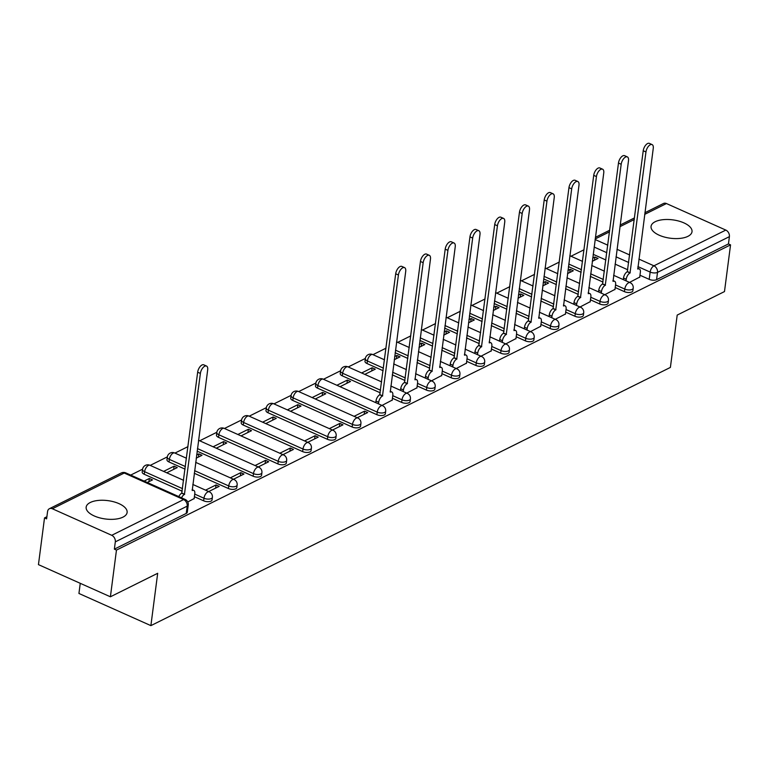 <?xml version="1.0" encoding="UTF-8"?>
<svg xmlns="http://www.w3.org/2000/svg" width="769" height="769" viewBox="0 0 769 769"><rect width="100%" height="100%" fill="white"/><g stroke="black" fill="none" stroke-linecap="round" stroke-linejoin="round"><path stroke-width="1.15" d="M615.21 287.529L624.447 291.662A5.296 2.374 7.4 0 0 631.82 291.96A5.296 2.374 7.4 0 0 632.877 290.769L633.204 288.183A5.296 2.374 -172.6 0 1 632.156 289.375A5.296 2.374 -172.6 0 1 624.784 289.077L615.546 284.953M590.457 299.833L599.695 303.966A5.296 2.374 7.4 0 0 607.058 304.264A5.296 2.374 7.4 0 0 608.116 303.073L608.452 300.487A5.296 2.374 -172.6 0 1 607.395 301.679A5.296 2.374 -172.6 0 1 600.031 301.381L590.794 297.257M565.705 312.137L574.943 316.27A5.296 2.374 7.4 0 0 582.306 316.568A5.296 2.374 7.4 0 0 583.363 315.377L583.7 312.791A5.296 2.374 -172.6 0 1 582.642 313.983A5.296 2.374 -172.6 0 1 575.279 313.685L566.042 309.561M540.953 324.441L550.191 328.574A5.296 2.374 7.4 0 0 557.554 328.872A5.296 2.374 7.4 0 0 558.611 327.671L558.948 325.095A5.296 2.374 -172.6 0 1 557.89 326.287A5.296 2.374 -172.6 0 1 550.517 325.989L541.289 321.855M516.201 336.745L525.429 340.878A5.296 2.374 7.4 0 0 532.802 341.176A5.296 2.374 7.4 0 0 533.859 339.975L534.195 337.399A5.296 2.374 -172.6 0 1 533.138 338.591A5.296 2.374 -172.6 0 1 525.765 338.293L516.528 334.159M491.439 349.049L500.677 353.173A5.296 2.374 7.4 0 0 508.049 353.471A5.296 2.374 7.4 0 0 509.107 352.279L509.443 349.703A5.296 2.374 -172.6 0 1 508.386 350.895A5.296 2.374 -172.6 0 1 501.013 350.597L491.776 346.463M466.687 361.353L475.924 365.477A5.296 2.374 7.4 0 0 483.297 365.775A5.296 2.374 7.4 0 0 484.345 364.583L484.681 362.007A5.296 2.374 -172.6 0 1 483.624 363.199A5.296 2.374 -172.6 0 1 476.261 362.901L467.023 358.767M441.935 373.657L451.172 377.781A5.296 2.374 7.4 0 0 458.535 378.079A5.296 2.374 7.4 0 0 459.593 376.887L459.929 374.311A5.296 2.374 -172.6 0 1 458.872 375.503A5.296 2.374 -172.6 0 1 451.509 375.205L442.271 371.071M417.183 385.961L426.42 390.085A5.296 2.374 7.4 0 0 433.783 390.383A5.296 2.374 7.4 0 0 434.841 389.191L435.177 386.615A5.296 2.374 -172.6 0 1 434.12 387.807A5.296 2.374 -172.6 0 1 426.747 387.509L417.519 383.375M392.43 398.265L401.658 402.389A5.296 2.374 7.4 0 0 409.031 402.687A5.296 2.374 7.4 0 0 410.088 401.495L410.425 398.909A5.296 2.374 -172.6 0 1 409.368 400.111A5.296 2.374 -172.6 0 1 401.995 399.813L392.767 395.679M317.549 388.153L376.906 414.693A5.296 2.374 7.4 0 0 384.279 414.991A5.296 2.374 7.4 0 0 385.336 413.799L385.673 411.213A5.296 2.374 -172.6 0 1 384.615 412.415A5.296 2.374 -172.6 0 1 377.243 412.107L317.885 385.577A5.296 2.374 -172.6 0 1 315.809 383.318L315.473 385.894A5.296 2.374 7.4 0 0 317.549 388.153L317.885 385.577A5.296 2.634 114.1 0 1 321.663 379.3A5.296 2.634 114.1 0 1 323.22 379.165A5.296 5.296 0 0 0 315.809 383.318M292.797 400.457L352.154 426.997A5.296 2.374 7.4 0 0 359.527 427.295A5.296 2.374 7.4 0 0 360.584 426.103L360.911 423.517A5.296 2.374 -172.6 0 1 359.863 424.709A5.296 2.374 -172.6 0 1 352.49 424.411L293.133 397.881A5.296 2.374 -172.6 0 1 291.057 395.622L290.72 398.198A5.296 2.374 7.4 0 0 292.797 400.457L293.133 397.881A5.296 2.634 114.1 0 1 296.911 391.604A5.296 2.634 114.1 0 1 298.468 391.469A5.296 5.296 0 0 0 291.057 395.622M268.045 412.761L327.402 439.301A5.296 2.374 7.4 0 0 334.765 439.599A5.296 2.374 7.4 0 0 335.822 438.407L336.159 435.821A5.296 2.374 -172.6 0 1 335.101 437.013A5.296 2.374 -172.6 0 1 327.738 436.715L268.371 410.185A5.296 2.374 -172.6 0 1 266.295 407.916L265.959 410.502A5.296 2.374 7.4 0 0 268.045 412.761L268.371 410.185A5.296 2.634 114.1 0 1 272.159 403.908A5.296 2.634 114.1 0 1 273.706 403.773A5.296 5.296 0 0 0 266.295 407.916M243.283 425.065L302.65 451.605A5.296 2.374 7.4 0 0 310.013 451.903A5.296 2.374 7.4 0 0 311.07 450.711L311.407 448.125A5.296 2.374 -172.6 0 1 310.349 449.317A5.296 2.374 -172.6 0 1 302.986 449.019L243.619 422.479A5.296 2.374 -172.6 0 1 241.543 420.22L241.206 422.806A5.296 2.374 7.4 0 0 243.283 425.065L243.619 422.479A5.296 2.634 114.1 0 1 247.407 416.212A5.296 2.634 114.1 0 1 248.954 416.067A5.296 5.296 0 0 0 241.543 420.22M218.531 437.369L277.897 463.909A5.296 2.374 7.4 0 0 285.261 464.207A5.296 2.374 7.4 0 0 286.318 463.015L286.654 460.429A5.296 2.374 -172.6 0 1 285.597 461.621A5.296 2.374 -172.6 0 1 278.224 461.323L218.867 434.783A5.296 2.374 -172.6 0 1 216.791 432.524L216.454 435.11A5.296 2.374 7.4 0 0 218.531 437.369L218.867 434.783A5.296 2.634 114.1 0 1 222.654 428.516A5.296 2.634 114.1 0 1 224.202 428.371A5.296 5.296 0 0 0 216.791 432.524M197.114 451.163L253.136 476.213A5.296 2.374 7.4 0 0 260.508 476.511A5.296 2.374 7.4 0 0 261.566 475.319L261.902 472.733A5.296 2.374 -172.6 0 1 260.845 473.925A5.296 2.374 -172.6 0 1 253.472 473.627L197.45 448.587M194.249 473.252L228.383 488.517A5.296 2.374 7.4 0 0 235.756 488.815A5.296 2.374 7.4 0 0 236.814 487.623L237.14 485.037A5.296 2.374 -172.6 0 1 236.093 486.229A5.296 2.374 -172.6 0 1 228.72 485.931L194.586 470.666M194.394 496.687L203.631 500.821A5.296 2.374 7.4 0 0 211.004 501.119A5.296 2.374 7.4 0 0 212.052 499.917L212.388 497.341A5.296 2.374 -172.6 0 1 211.331 498.533A5.296 2.374 -172.6 0 1 203.968 498.235L194.73 494.102M90.281 502.493A20.648 9.257 7.4 0 0 86.157 507.146A20.648 9.257 7.4 0 0 99.547 517.816A20.648 9.257 7.4 0 0 123.002 517.124A20.648 9.257 7.4 0 0 127.116 512.462A20.648 9.257 7.4 0 0 113.725 501.792A20.648 9.257 7.4 0 0 90.281 502.493M655.178 221.722A20.648 9.257 7.4 0 0 651.055 226.374A20.648 9.257 7.4 0 0 664.445 237.054A20.648 9.257 7.4 0 0 687.899 236.352A20.648 9.257 7.4 0 0 692.013 231.7A20.648 9.257 7.4 0 0 678.623 221.03A20.648 9.257 7.4 0 0 655.178 221.722M584.056 249.752L571.011 256.24M559.303 262.056L546.25 268.544M534.551 274.36L521.497 280.848M509.799 286.664L496.745 293.152M485.047 298.968L471.993 305.456M460.285 311.272L447.241 317.76M435.533 323.576L422.479 330.064M410.781 335.88L397.727 342.359M386.028 348.174L372.975 354.663M365.352 358.45L348.222 366.967M340.6 370.754L323.47 379.271M315.848 383.058L298.718 391.575M291.095 395.362L273.956 403.879M266.334 407.666L249.204 416.183M241.581 419.97L224.452 428.487M216.829 432.274L199.7 440.791M187.992 446.606L174.948 453.095M167.325 456.882L150.186 465.399M142.563 469.186L130.701 475.088M46.89 516.739L44.515 517.922L46.611 518.854L47.563 511.577A5.296 3.932 -116.4 0 1 49.399 508.713A5.296 3.932 -116.4 0 1 52.359 508.761L111.726 535.301L183.608 499.571L124.242 473.031L52.359 508.761M80.255 583.315L78.938 593.466L150.887 625.63L157.683 573.289L110.4 596.792L116.465 550.085L730.55 244.869L724.485 291.576L677.201 315.079L670.395 367.419L150.887 625.63M110.4 596.792L38.45 564.629L44.515 517.922M644.893 212.734L663.484 203.497A5.296 3.932 63.6 0 1 666.454 203.545L725.811 230.085A5.296 3.932 63.6 0 1 729.396 236.65L728.454 243.927L656.572 279.656A5.296 2.374 -172.6 0 1 649.199 279.358L639.971 275.225M627.773 269.775L615.065 264.094M605.885 259.989L593.178 254.308M728.454 243.927L730.55 244.869M114.36 549.143L186.242 513.423A5.296 2.374 7.4 0 0 187.3 512.221L188.251 504.945A5.296 2.374 -172.6 0 1 187.194 506.146L115.312 541.866L114.36 549.143L116.465 550.085M115.312 541.866A5.296 3.932 -116.4 0 0 111.726 535.301M187.771 501.965L194.153 498.533M147.263 482.49L152.483 479.894L149.34 478.491L148.926 481.663M208.707 491.554L219.194 486.354L216.041 484.941L215.628 488.123M166.758 472.8L177.235 467.59L174.092 466.187L173.679 469.369M233.468 479.26L243.946 474.05L240.803 472.637L240.389 475.819M196.21 458.17L201.997 455.296L198.844 453.883L198.431 457.065M258.221 466.956L268.698 461.746L265.555 460.333L265.142 463.515M216.272 448.202L226.749 442.992L223.606 441.579L223.193 444.761M282.973 454.652L293.45 449.442L290.307 448.039L289.894 451.211M241.024 435.898L251.501 430.688L248.358 429.275L247.945 432.457M307.725 442.348L318.203 437.138L315.059 435.735L314.646 438.907M265.776 423.594L276.254 418.384L273.11 416.971L272.697 420.153M332.477 430.044L342.964 424.834L339.811 423.431L339.398 426.603M290.528 411.29L301.006 406.08L297.863 404.677L297.449 407.849M357.229 417.74L367.717 412.53L364.564 411.127L364.16 414.299M315.28 398.986L325.768 393.776L322.615 392.373L322.201 395.545M381.991 405.436L392.19 400.101M340.042 386.682L350.52 381.472L347.367 380.069L346.963 383.241M406.743 393.132L416.942 387.797M364.794 374.378L375.272 369.168L372.129 367.765L371.715 370.937M431.496 380.828L441.694 375.493M394.237 359.738L400.024 356.864L396.881 355.461L396.468 358.633M456.248 368.524L466.447 363.189M418.99 347.434L424.776 344.56L421.633 343.157L421.22 346.329M481 356.22L491.208 350.885M443.742 335.14L449.538 332.256L446.385 330.853L445.972 334.025M505.762 343.916L515.961 338.581M468.504 322.836L474.29 319.952L471.137 318.549L470.724 321.721M530.514 331.612L540.713 326.287M493.256 310.532L499.043 307.648L495.899 306.245L495.486 309.417M555.266 319.318L565.465 313.983M518.008 298.228L523.795 295.354L520.651 293.941L520.238 297.122M580.018 307.014L590.217 301.679M542.76 285.924L548.547 283.05L545.404 281.637L544.99 284.818M604.77 294.71L614.969 289.375M567.512 273.62L573.299 270.746L570.156 269.333L569.742 272.514M603.021 282.079L590.313 276.398M581.133 272.293L568.426 266.612M578.259 294.383L565.561 288.702M556.381 284.597L543.673 278.916M553.507 306.687L540.799 301.006M531.619 296.901L518.921 291.22M528.755 318.991L516.047 313.31M506.867 309.205L494.169 303.524M504.003 331.295L491.295 325.614M482.115 321.509L469.407 315.828M479.25 343.599L466.543 337.918M457.363 333.813L444.655 328.132M454.489 355.903L441.791 350.222M432.611 346.117L419.903 340.436M429.736 368.207L417.038 362.526M407.849 358.421L395.151 352.74M404.984 380.501L392.277 374.83M383.097 370.725L367.053 363.545L367.39 360.969A5.296 2.374 -172.6 0 1 365.313 358.71L364.977 361.286A5.296 2.374 7.4 0 0 367.053 363.545M380.232 392.805L342.301 375.849L342.638 373.273A5.296 2.374 -172.6 0 1 340.561 371.014L340.225 373.59A5.296 2.374 7.4 0 0 342.301 375.849M185.069 469.148L169.026 461.977L169.363 459.391A5.296 2.374 -172.6 0 1 167.286 457.132L166.95 459.718A5.296 2.374 7.4 0 0 169.026 461.977M182.195 491.237L144.274 474.281L144.61 471.695A5.296 2.374 -172.6 0 1 142.525 469.436L142.198 472.022A5.296 2.374 7.4 0 0 144.274 474.281M629.532 282.406L639.731 277.071M592.274 261.316L598.061 258.442L594.908 257.029L594.495 260.21M594.908 257.029L592.688 258.144M570.156 269.333L567.926 270.448M545.404 281.637L543.174 282.742M520.651 293.941L518.421 295.046M495.899 306.245L493.669 307.35M471.137 318.549L468.917 319.654M446.385 330.853L444.155 331.958M421.633 343.157L419.403 344.262M396.881 355.461L394.651 356.566M372.129 367.765L361.641 372.975M347.367 380.069L336.889 385.279M322.615 392.373L312.137 397.573M297.863 404.677L287.385 409.877M273.11 416.971L262.633 422.181M248.358 429.275L237.871 434.485M223.606 441.579L213.119 446.789M198.844 453.883L196.624 454.988M174.092 466.187L163.614 471.397M149.34 478.491L144.12 481.086M216.041 484.941L205.563 490.151M240.803 472.637L230.316 477.847M265.555 460.333L255.068 465.543M290.307 448.039L279.829 453.239M315.059 435.735L304.582 440.935M339.811 423.431L329.334 428.641M364.564 411.127L354.086 416.337M194.124 498.812L194.788 493.669A5.296 2.634 114.1 0 0 193.778 490.411A5.296 2.634 114.1 0 0 192.221 490.555L207.688 369.793A6.094 3.028 114.1 0 0 206.525 366.054A6.094 3.028 114.1 0 0 202.853 367.803A6.094 3.028 114.1 0 0 200.382 373.426L184.445 494.419A5.296 2.634 114.1 0 0 181.542 497.812M178.812 496.591A5.296 2.634 -65.9 0 1 181.724 493.198L197.662 372.206A6.094 3.028 -65.9 0 1 200.123 366.582A6.094 3.028 -65.9 0 1 203.795 364.833L206.525 366.054M184.685 494.304L181.955 493.083M392.152 400.389L392.815 395.247A5.296 2.634 114.1 0 0 391.806 391.988A5.296 2.634 114.1 0 0 390.258 392.123L405.715 271.37A6.094 3.028 114.1 0 0 404.552 267.622A6.094 3.028 114.1 0 0 400.88 269.371A6.094 3.028 114.1 0 0 398.419 274.994L382.481 395.987A5.296 2.634 114.1 0 0 378.694 402.264L375.974 401.043A5.296 2.634 -65.9 0 1 379.751 394.776L395.689 273.774A6.094 3.028 -65.9 0 1 398.159 268.15A6.094 3.028 -65.9 0 1 401.822 266.401L404.552 267.622M375.762 402.648L375.974 401.043M378.492 403.869L378.694 402.264M382.722 395.872L379.992 394.651M416.904 388.085L417.577 382.943A5.296 2.634 114.1 0 0 416.558 379.684A5.296 2.634 114.1 0 0 415.01 379.828L430.467 259.066A6.094 3.028 114.1 0 0 429.304 255.318A6.094 3.028 114.1 0 0 425.642 257.067A6.094 3.028 114.1 0 0 423.171 262.69L407.234 383.693A5.296 2.634 114.1 0 0 403.446 389.96L400.726 388.739A5.296 2.634 -65.9 0 1 404.504 382.472L420.441 261.47A6.094 3.028 -65.9 0 1 422.912 255.846A6.094 3.028 -65.9 0 1 426.584 254.097L429.304 255.318M400.514 390.344L400.726 388.739M403.244 391.565L403.446 389.96M407.474 383.568L404.744 382.347M441.656 375.781L442.329 370.639A5.296 2.634 114.1 0 0 441.319 367.38A5.296 2.634 114.1 0 0 439.762 367.524L455.229 246.762A6.094 3.028 114.1 0 0 454.056 243.014A6.094 3.028 114.1 0 0 450.394 244.763A6.094 3.028 114.1 0 0 447.923 250.386L431.986 371.389A5.296 2.634 114.1 0 0 428.208 377.656L425.478 376.435A5.296 2.634 -65.9 0 1 429.265 370.168L445.203 249.166A6.094 3.028 -65.9 0 1 447.664 243.552A6.094 3.028 -65.9 0 1 451.336 241.793L454.056 243.014M425.267 378.05L425.478 376.435M427.997 379.261L428.208 377.656M432.226 371.264L429.496 370.052M466.418 363.477L467.081 358.335A5.296 2.634 114.1 0 0 466.072 355.076A5.296 2.634 114.1 0 0 464.514 355.22L479.981 234.458A6.094 3.028 114.1 0 0 478.818 230.71A6.094 3.028 114.1 0 0 475.146 232.459A6.094 3.028 114.1 0 0 472.675 238.082L456.738 359.085A5.296 2.634 114.1 0 0 452.96 365.352L450.23 364.131A5.296 2.634 -65.9 0 1 454.018 357.864L469.955 236.871A6.094 3.028 -65.9 0 1 472.416 231.248A6.094 3.028 -65.9 0 1 476.088 229.498L478.818 230.71M450.019 365.746L450.23 364.131M452.749 366.957L452.96 365.352M456.978 358.96L454.248 357.748M491.17 351.173L491.833 346.031A5.296 2.634 114.1 0 0 490.824 342.772A5.296 2.634 114.1 0 0 489.267 342.916L504.733 222.154A6.094 3.028 114.1 0 0 503.57 218.406A6.094 3.028 114.1 0 0 499.898 220.165A6.094 3.028 114.1 0 0 497.437 225.778L481.5 346.781A5.296 2.634 114.1 0 0 477.712 353.048L474.982 351.827A5.296 2.634 -65.9 0 1 478.77 345.56L494.707 224.567A6.094 3.028 -65.9 0 1 497.168 218.944A6.094 3.028 -65.9 0 1 500.84 217.194L503.57 218.406M474.781 353.442L474.982 351.827M477.501 354.663L477.712 353.048M481.73 346.656L479.01 345.444M515.922 338.869L516.585 333.727A5.296 2.634 114.1 0 0 515.576 330.468A5.296 2.634 114.1 0 0 514.028 330.612L529.485 209.85A6.094 3.028 114.1 0 0 528.322 206.102A6.094 3.028 114.1 0 0 524.65 207.861A6.094 3.028 114.1 0 0 522.189 213.484L506.252 334.477A5.296 2.634 114.1 0 0 502.465 340.744L499.744 339.523A5.296 2.634 -65.9 0 1 503.522 333.256L519.46 212.263A6.094 3.028 -65.9 0 1 521.93 206.64A6.094 3.028 -65.9 0 1 525.592 204.89L528.322 206.102M499.533 341.138L499.744 339.523M502.253 342.359L502.465 340.744M506.492 334.361L503.762 333.14M540.674 326.565L541.347 321.423A5.296 2.634 114.1 0 0 540.328 318.164A5.296 2.634 114.1 0 0 538.781 318.308L554.238 197.546A6.094 3.028 114.1 0 0 553.074 193.807A6.094 3.028 114.1 0 0 549.402 195.557A6.094 3.028 114.1 0 0 546.942 201.18L531.004 322.173A5.296 2.634 114.1 0 0 527.217 328.44L524.496 327.229A5.296 2.634 -65.9 0 1 528.274 320.952L544.212 199.959A6.094 3.028 -65.9 0 1 546.682 194.336A6.094 3.028 -65.9 0 1 550.354 192.586L553.074 193.807M524.285 328.834L524.496 327.229M527.015 330.055L527.217 328.44M531.244 322.057L528.514 320.836M565.426 314.261L566.099 309.119A5.296 2.634 114.1 0 0 565.08 305.86A5.296 2.634 114.1 0 0 563.533 306.004L578.99 185.242A6.094 3.028 114.1 0 0 577.827 181.503A6.094 3.028 114.1 0 0 574.164 183.253A6.094 3.028 114.1 0 0 571.694 188.876L555.756 309.869A5.296 2.634 114.1 0 0 551.979 316.136L549.249 314.925A5.296 2.634 -65.9 0 1 553.026 308.648L568.964 187.655A6.094 3.028 -65.9 0 1 571.434 182.032A6.094 3.028 -65.9 0 1 575.106 180.282L577.827 181.503M549.037 316.53L549.249 314.925M551.767 317.751L551.979 316.136M555.997 309.753L553.267 308.532M590.179 301.957L590.852 296.815A5.296 2.634 114.1 0 0 589.842 293.556A5.296 2.634 114.1 0 0 588.285 293.7L603.752 172.938A6.094 3.028 114.1 0 0 602.588 169.199A6.094 3.028 114.1 0 0 598.916 170.949A6.094 3.028 114.1 0 0 596.446 176.572L580.508 297.565A5.296 2.634 114.1 0 0 576.731 303.842L574.001 302.621A5.296 2.634 -65.9 0 1 577.788 296.344L593.726 175.351A6.094 3.028 -65.9 0 1 596.186 169.728A6.094 3.028 -65.9 0 1 599.858 167.978L602.588 169.199M573.789 304.226L574.001 302.621M576.519 305.447L576.731 303.842M580.749 297.449L578.019 296.228M614.94 289.653L615.604 284.511A5.296 2.634 114.1 0 0 614.594 281.262A5.296 2.634 114.1 0 0 613.037 281.396L628.504 160.634A6.094 3.028 114.1 0 0 627.341 156.895A6.094 3.028 114.1 0 0 623.669 158.645A6.094 3.028 114.1 0 0 621.198 164.268L605.27 285.261A5.296 2.634 114.1 0 0 601.483 291.538L598.753 290.317A5.296 2.634 -65.9 0 1 602.54 284.04L618.478 163.047A6.094 3.028 -65.9 0 1 620.939 157.424A6.094 3.028 -65.9 0 1 624.611 155.674L627.341 156.895M598.551 291.922L598.753 290.317M601.271 293.143L601.483 291.538M605.501 285.145L602.781 283.924M639.693 277.349L640.356 272.207A5.296 2.634 114.1 0 0 639.347 268.958A5.296 2.634 114.1 0 0 637.799 269.092L653.256 148.33A6.094 3.028 114.1 0 0 652.093 144.591A6.094 3.028 114.1 0 0 648.421 146.341A6.094 3.028 114.1 0 0 645.96 151.964L630.022 272.957A5.296 2.634 114.1 0 0 626.235 279.234L623.505 278.013A5.296 2.634 -65.9 0 1 627.293 271.736L643.23 150.743A6.094 3.028 -65.9 0 1 645.7 145.12A6.094 3.028 -65.9 0 1 649.363 143.37L652.093 144.591M623.303 279.618L623.505 278.013M626.024 280.839L626.235 279.234M630.253 272.841L627.533 271.62M624.447 291.662L624.784 289.077A5.296 2.634 -65.9 0 1 628.571 282.809A5.296 2.634 114.1 0 1 630.119 282.665L613.614 275.292M599.695 303.966L600.031 301.381A5.296 2.634 -65.9 0 1 603.809 295.113A5.296 2.634 114.1 0 1 605.366 294.969L588.862 287.587M574.943 316.27L575.279 313.685A5.296 2.634 -65.9 0 1 579.057 307.417A5.296 2.634 114.1 0 1 580.614 307.273L564.1 299.891M550.191 328.574L550.517 325.989A5.296 2.634 -65.9 0 1 554.305 319.721A5.296 2.634 114.1 0 1 555.852 319.577L539.348 312.195M525.429 340.878L525.765 338.293A5.296 2.634 -65.9 0 1 529.553 332.016A5.296 2.634 114.1 0 1 531.1 331.881L514.596 324.499M500.677 353.173L501.013 350.597A5.296 2.634 -65.9 0 1 504.8 344.32A5.296 2.634 114.1 0 1 506.348 344.185L489.843 336.803M475.924 365.477L476.261 362.901A5.296 2.634 -65.9 0 1 480.039 356.624A5.296 2.634 114.1 0 1 481.596 356.489L465.091 349.107M451.172 377.781L451.509 375.205A5.296 2.634 -65.9 0 1 455.286 368.928A5.296 2.634 114.1 0 1 456.844 368.793L440.329 361.411M426.42 390.085L426.747 387.509A5.296 2.634 -65.9 0 1 430.534 381.232A5.296 2.634 114.1 0 1 432.082 381.097L415.577 373.715M401.658 402.389L401.995 399.813A5.296 2.634 -65.9 0 1 405.782 393.536A5.296 2.634 114.1 0 1 407.33 393.401L390.825 386.019M376.906 414.693L377.243 412.107A5.296 2.634 -65.9 0 1 381.03 405.84A5.296 2.634 114.1 0 1 382.578 405.696L323.22 379.165M352.154 426.997L352.49 424.411A5.296 2.634 -65.9 0 1 356.278 418.144A5.296 2.634 114.1 0 1 357.825 418L298.468 391.469M327.402 439.301L327.738 436.715A5.296 2.634 -65.9 0 1 331.516 430.448A5.296 2.634 114.1 0 1 333.073 430.304L273.706 403.773M302.65 451.605L302.986 449.019A5.296 2.634 -65.9 0 1 306.764 442.752A5.296 2.634 114.1 0 1 308.321 442.608L248.954 416.067M277.897 463.909L278.224 461.323A5.296 2.634 -65.9 0 1 282.012 455.056A5.296 2.634 114.1 0 1 283.559 454.912L224.202 428.371M253.136 476.213L253.472 473.627A5.296 2.634 -65.9 0 1 257.259 467.36A5.296 2.634 114.1 0 1 258.807 467.216L199.45 440.675A5.296 2.634 114.1 0 0 198.489 440.608M228.383 488.517L228.72 485.931A5.296 2.634 -65.9 0 1 232.507 479.664A5.296 2.634 114.1 0 1 234.055 479.52L195.662 462.352M203.631 500.821L203.968 498.235A5.296 2.634 -65.9 0 1 207.745 491.968A5.296 2.634 114.1 0 1 209.303 491.824L192.798 484.441M649.199 279.358L650.151 272.082L637.895 266.603M628.715 262.498L616.007 256.817M606.828 252.713L594.129 247.032M595.1 239.505L607.808 245.186M616.988 249.291L629.696 254.972M638.876 259.076L653.929 265.814L725.811 230.085M666.454 203.545L644.682 214.368M634.3 219.53L619.929 226.672M609.538 231.834L595.168 238.976M603.348 279.493L590.65 273.822M581.47 269.717L568.762 264.036M578.596 291.797L565.897 286.116M556.708 282.012L544.01 276.34M553.843 304.101L541.136 298.42M531.956 294.316L519.258 288.635M529.091 316.405L516.384 310.724M507.204 306.62L494.496 300.939M504.339 328.709L491.631 323.028M482.451 318.924L469.744 313.243M479.587 341.013L466.879 335.332M457.699 331.228L444.991 325.547M454.825 353.317L442.127 347.636M432.947 343.532L420.239 337.851M430.073 365.621L417.365 359.94M408.185 355.836L395.487 350.155M405.321 377.925L392.613 372.244M383.433 368.14L367.39 360.969A5.296 2.634 114.1 0 1 371.177 354.692A5.296 2.634 114.1 0 1 372.725 354.557A5.296 5.296 0 0 0 365.313 358.71M380.568 390.229L342.638 373.273A5.296 2.634 114.1 0 1 346.425 366.996A5.296 2.634 114.1 0 1 347.973 366.861A5.296 5.296 0 0 0 340.561 371.014M185.406 466.562L169.363 459.391A5.296 2.634 114.1 0 1 173.14 453.124A5.296 2.634 114.1 0 1 174.698 452.979A5.296 5.296 0 0 0 167.286 457.132M182.532 488.651L144.61 471.695A5.296 2.634 114.1 0 1 148.388 465.428A5.296 2.634 114.1 0 1 149.945 465.283A5.296 5.296 0 0 0 142.525 469.436M396.554 341.936A5.296 5.296 0 0 1 397.477 342.253A5.296 2.634 114.1 0 0 396.516 342.176M421.306 329.632A5.296 5.296 0 0 1 422.239 329.949A5.296 2.634 114.1 0 0 421.277 329.872M446.058 317.328A5.296 5.296 0 0 1 446.991 317.645A5.296 2.634 114.1 0 0 446.03 317.568M470.811 305.024A5.296 5.296 0 0 1 471.743 305.341A5.296 2.634 114.1 0 0 470.782 305.264M495.563 292.72A5.296 5.296 0 0 1 496.495 293.037A5.296 2.634 114.1 0 0 495.534 292.96M520.325 280.416A5.296 5.296 0 0 1 521.247 280.733A5.296 2.634 114.1 0 0 520.286 280.666M545.077 268.112A5.296 5.296 0 0 1 546.009 268.429A5.296 2.634 114.1 0 0 545.048 268.362M569.829 255.817A5.296 5.296 0 0 1 570.761 256.125A5.296 2.634 114.1 0 0 569.8 256.058M186.242 513.423L187.194 506.146A5.296 3.932 63.6 0 0 183.608 499.571A5.296 2.634 -65.9 0 1 185.156 499.437L125.799 472.897A5.296 5.296 0 0 0 121.281 472.983L49.399 508.713M656.572 279.656L657.514 272.38A5.296 2.374 -172.6 0 1 650.151 272.082A5.296 2.634 114.1 0 1 653.929 265.814A5.296 3.932 63.6 0 1 657.514 272.38L729.396 236.65M121.281 472.983A5.296 3.932 -116.4 0 1 124.242 473.031A5.296 2.634 -65.9 0 1 125.799 472.897M184.445 494.419L181.724 493.198M200.382 373.426L197.662 372.206M382.481 395.987L379.751 394.776M398.419 274.994L395.689 273.774M407.234 383.693L404.504 382.472M423.171 262.69L420.441 261.47M431.986 371.389L429.265 370.168M447.923 250.386L445.203 249.166M456.738 359.085L454.018 357.864M472.675 238.082L469.955 236.871M481.5 346.781L478.77 345.56M497.437 225.778L494.707 224.567M506.252 334.477L503.522 333.256M522.189 213.484L519.46 212.263M531.004 322.173L528.274 320.952M546.942 201.18L544.212 199.959M555.756 309.869L553.026 308.648M571.694 188.876L568.964 187.655M580.508 297.565L577.788 296.344M596.446 176.572L593.726 175.351M605.27 285.261L602.54 284.04M621.198 164.268L618.478 163.047M630.022 272.957L627.293 271.736M645.96 151.964L643.23 150.743M149.945 465.283L183.618 480.337M212.388 497.341A5.296 5.296 0 0 0 209.303 491.824M174.698 452.979L186.483 458.247M237.14 485.037A5.296 5.296 0 0 0 234.055 479.52M199.45 440.675A5.296 5.296 0 0 0 198.517 440.358M261.902 472.733A5.296 5.296 0 0 0 258.807 467.216M286.654 460.429A5.296 5.296 0 0 0 283.559 454.912M311.407 448.125A5.296 5.296 0 0 0 308.321 442.608M336.159 435.821A5.296 5.296 0 0 0 333.073 430.304M360.911 423.517A5.296 5.296 0 0 0 357.825 418M385.673 411.213A5.296 5.296 0 0 0 382.578 405.696M347.973 366.861L381.645 381.914M410.425 398.909A5.296 5.296 0 0 0 407.33 393.401M372.725 354.557L384.519 359.825M393.699 363.929L406.397 369.61M435.177 386.615A5.296 5.296 0 0 0 432.082 381.097M397.477 342.253L409.271 347.521M418.451 351.625L431.149 357.306M459.929 374.311A5.296 5.296 0 0 0 456.844 368.793M422.239 329.949L434.024 335.217M443.204 339.321L455.911 345.002M484.681 362.007A5.296 5.296 0 0 0 481.596 356.489M446.991 317.645L458.776 322.913M467.956 327.017L480.663 332.698M509.443 349.703A5.296 5.296 0 0 0 506.348 344.185M471.743 305.341L483.528 310.609M492.708 314.713L505.416 320.394M534.195 337.399A5.296 5.296 0 0 0 531.1 331.881M496.495 293.037L508.28 298.305M517.46 302.409L530.168 308.09M558.948 325.095A5.296 5.296 0 0 0 555.852 319.577M521.247 280.733L533.042 286.01M542.222 290.105L554.92 295.786M583.7 312.791A5.296 5.296 0 0 0 580.614 307.273M546.009 268.429L557.794 273.706M566.974 277.811L579.682 283.482M608.452 300.487A5.296 5.296 0 0 0 605.366 294.969M570.761 256.125L582.546 261.402M591.726 265.507L604.434 271.188M633.204 288.183A5.296 5.296 0 0 0 630.119 282.665M634.512 217.896L620.141 225.038M609.75 230.2L595.379 237.342M188.251 504.945A5.296 5.296 0 0 0 185.156 499.437M193.778 490.411L192.115 489.67M391.806 391.988L390.143 391.248M416.558 379.684L414.904 378.944M441.319 367.38L439.657 366.64M466.072 355.076L464.409 354.336M490.824 342.772L489.161 342.032M515.576 330.468L513.913 329.728M540.328 318.164L538.675 317.424M565.08 305.86L563.427 305.12M589.842 293.556L588.179 292.816M614.594 281.262L612.931 280.512M639.347 268.958L637.684 268.208"/></g></svg>
